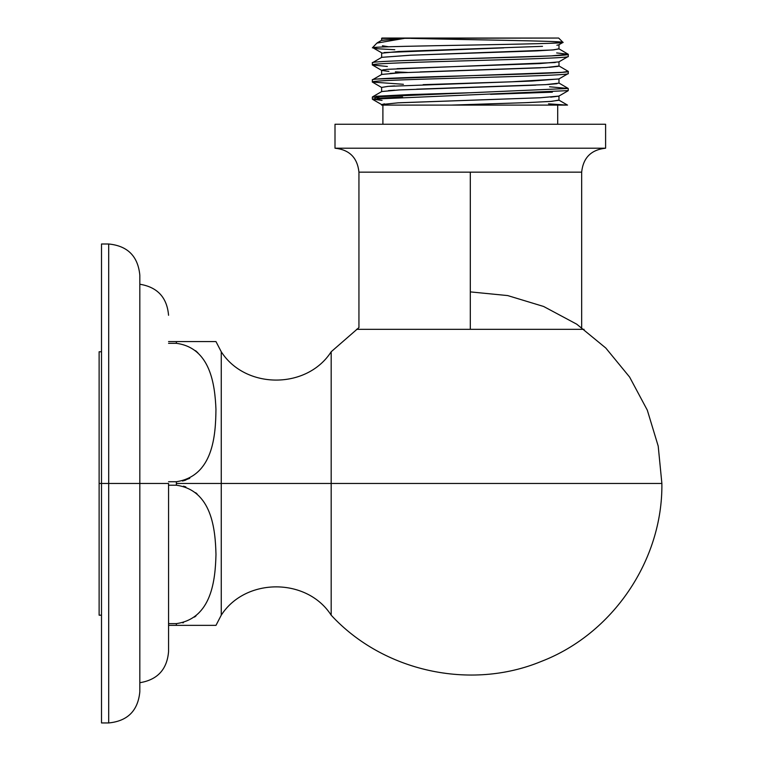 <?xml version="1.0" encoding="UTF-8"?>
<svg xmlns="http://www.w3.org/2000/svg" width="761" height="761" viewBox="0 0 761 761"><rect width="100%" height="100%" fill="white"/><g stroke="black" fill="none" stroke-linecap="round" stroke-linejoin="round"><path stroke-width="1.14" d="M101.508 483.473L101.508 243.996L101.508 483.473L99.12 483.473L99.12 351.763L99.12 615.183L99.12 483.473L101.508 483.473L101.508 243.996L101.508 483.473L108.699 483.473L101.508 483.473L101.508 722.95L101.508 483.473M99.12 483.473L99.12 615.183L99.12 483.473M356.557 329.323L584.058 329.323M168.561 341.584L215.981 341.584L176.381 341.584L176.381 343.325L168.561 343.325L176.381 343.325L176.381 341.584L215.981 341.584L168.561 341.584M200.761 341.584L195.682 341.584M185.874 480.039L183.477 480.8M196.053 615.83L194.55 617.066M183.477 622.679L182.764 622.869M214.317 625.361L215.563 625.361M470.308 291.891L507.682 295.572L543.62 306.474L576.743 324.186L605.775 348.005L629.604 377.047L647.307 410.16L658.208 446.098L661.88 483.473L331.178 483.473L331.178 351.763L331.178 483.473L331.178 351.763L331.178 483.473L221.251 483.473L221.251 351.763L221.251 483.473L661.88 483.473C662.869 560.115 612.767 634.008 541.195 661.461C470.346 690.741 383.154 671.525 331.178 615.183C306.997 577.428 245.432 577.428 221.251 615.183L215.981 625.361L188.833 625.361M182.545 625.361L168.561 625.361L176.381 625.361L176.381 623.62C211.881 618.531 215.325 579.635 215.981 554.446C215.325 529.256 211.91 490.331 176.381 485.214L168.561 485.214L176.381 485.214L176.381 481.732C213.194 476.053 215.686 435.349 215.953 409.285C214.925 384.99 210.588 347.882 176.381 343.325C210.588 347.882 214.925 384.99 215.953 409.285C215.686 435.349 213.194 476.053 176.381 481.732L176.381 485.214C211.91 490.331 215.325 529.256 215.981 554.446C215.325 579.635 211.881 618.531 176.381 623.62L176.381 625.361L183.411 625.361M168.561 623.62L176.381 623.62L168.561 623.62M168.561 481.732L176.381 481.732L168.561 481.732M108.699 483.473L108.699 243.996L108.699 722.95L108.699 243.996L108.699 483.473L139.824 483.473L108.699 483.473L108.699 722.95L108.699 483.473M176.381 483.473L221.251 483.473L221.251 615.183L221.251 351.763L221.251 615.183L221.251 483.473L176.381 483.473L176.381 481.732M331.178 483.473L331.178 615.183L331.178 483.473M139.824 483.473L139.824 275.13L139.824 691.816L139.824 483.473L168.561 483.473L139.824 483.473M168.561 483.473L168.561 651.682L168.561 483.473M195.548 350.697L196.053 351.125M196.271 351.325L197.974 352.933M189.765 478.298L182.478 481.047M358.945 172.157L470.308 172.157L470.308 329.323L470.308 172.157L358.945 172.157C357.423 157.717 349.442 149.736 335.002 148.205L335.002 124.262L605.604 124.262L605.604 148.205L605.604 124.262L335.002 124.262L335.002 148.205C349.442 149.736 357.423 157.717 358.945 172.157L358.945 327.582L331.178 351.763C306.997 389.518 245.432 389.518 221.251 351.763L215.981 341.584L215.249 341.584M213.708 341.584L211.958 341.584M208.961 341.584L208.257 341.584M205.527 341.584L204.585 341.584M200.276 341.584L198.83 341.584M195.881 341.584L194.94 341.584M189.384 341.584L183.411 341.584M189.384 625.361L194.94 625.361M195.881 625.361L198.83 625.361M200.276 625.361L204.585 625.361M205.527 625.361L208.257 625.361M213.708 625.361L215.249 625.361M176.381 625.361L215.981 625.361L176.381 625.361M183.487 486.155L185.874 486.916M195.682 492.7L197.166 494.032M581.661 172.157L470.308 172.157L581.661 172.157C583.183 157.717 591.164 149.736 605.604 148.205C591.164 149.736 583.183 157.717 581.661 172.157L581.661 327.582M605.604 148.205L335.002 148.205L605.604 148.205M382.897 105.104L382.897 124.262L382.897 105.104L566.726 105.104L548.51 103.829M557.708 124.262L557.708 105.104L557.708 124.262M372.357 62.821L372.357 64.961L372.357 62.821C366.298 59.967 574.308 57.113 568.248 54.269L568.248 56.409L568.248 54.269L556.662 52.928M372.357 47.848L376.885 43.101L404.443 38.373L381.936 38.05L558.669 38.05L562.969 42.35C570.084 44.157 377.237 45.917 372.69 47.629L378.131 48.79L394.778 49.731M372.357 79.924L372.357 82.064L372.357 79.924C366.298 77.07 574.308 74.226 568.248 71.372L568.248 73.513L568.096 71.22M388.909 71.41L381.746 70.44L372.367 64.961C366.336 62.107 574.279 59.253 568.239 56.409C574.308 59.253 366.298 62.107 372.357 64.961L387.378 66.483M568.248 90.616L372.357 99.168L372.357 97.037L568.248 88.476L568.248 90.616L568.248 88.476L549.556 86.773M381.765 87.563L372.376 82.064C366.298 79.211 574.317 76.366 568.22 73.513C574.308 76.366 366.298 79.211 372.357 82.064L403.397 84.29M379.825 98.102L372.481 96.904L381.746 91.539L399.154 89.941L535.763 85.146M372.357 99.168L382.041 100.385M381.613 38.373L558.669 38.05L562.969 42.35C565.842 41.046 463.706 39.724 410.921 38.373M388.671 46.782L382.441 45.784M372.69 47.629L381.946 52.966M384.143 52.547L503.763 47.867M558.869 44.785L562.94 42.435L550.745 43.272M558.717 44.861L556.881 45.241M542.507 46.335L398.726 51.482L381.642 53.194L381.642 57.475M399.382 60.747L551.402 55.886L568.239 54.269L558.859 48.78L553.875 49.846L536.21 50.92L411.064 55.192L381.765 57.322L410.179 55.23L552.4 49.979L558.983 48.923L558.983 44.652M381.632 38.373L381.632 40.362L404.443 38.373L381.756 40.219L377.361 42.759L379.587 41.922M403.168 38.497L404.443 38.373M372.586 62.64L373.27 62.45M552.362 92.186L490.56 94.326M402.598 96.97L377.408 98.293M375.354 98.492L372.5 99.301L381.765 104.657L384.467 103.819M399.725 102.745L540.272 97.76L558.869 96.105L568.134 90.74M389.413 86.259L394.645 85.917M423.154 84.661L511.145 81.827L558.831 79.001L568.106 73.646M407.611 72.438L395.359 71.838M381.632 70.259L384.086 69.66M397.071 68.671L539.454 63.591L558.85 61.898L568.125 56.542M540.396 97.76L398.146 102.83L381.632 104.514L381.632 105.104L451.302 105.104L525.851 102.668L550.241 101.46L558.974 100.243L558.974 95.962M388.49 90.607L394.674 90.188M416.657 89.18L545.627 84.642L558.983 83.139L558.983 78.859M381.699 74.473L382.25 74.255M390.032 73.389L400.267 72.78M420.11 71.943L546.236 67.51L558.993 66.026L558.993 61.746M555.264 62.535L387.187 69.337L381.613 70.307L381.613 74.578M558.955 78.935L531.663 81.056L388.215 86.354L381.622 87.41L381.622 91.691M558.736 96.162L550.698 97.151M568.239 88.476L558.859 82.987M377.389 79.049L562.227 72.333L568.239 71.372L558.859 65.884M558.346 66.35L549.499 67.301M540.491 67.815L400.276 72.78L381.746 74.435L372.481 79.8M557.004 83.71L547.549 84.528M567.525 105.104L558.859 100.091L551.773 101.346L527.734 102.602L451.302 105.104L566.726 105.104M375.982 96.286L409.171 94.592M409.799 94.564L471.782 92.709M99.12 615.183L101.508 615.183M99.12 351.763L101.508 351.763M101.508 243.996L108.699 243.996C127.601 245.851 137.979 256.229 139.824 275.13M101.508 722.95L108.699 722.95C127.601 721.105 137.979 710.726 139.824 691.816M139.824 284.234C157.451 287.125 167.03 297.475 168.561 315.273M139.824 682.722C157.451 679.82 167.03 669.48 168.561 651.682M381.765 57.322L372.5 62.687"/></g></svg>
